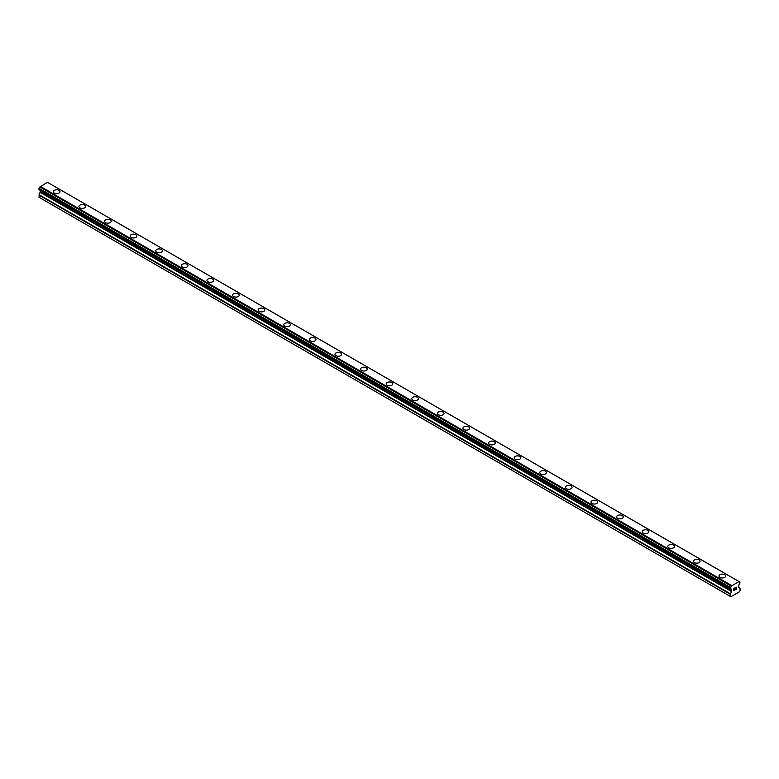 <?xml version="1.0" encoding="UTF-8"?>
<svg xmlns="http://www.w3.org/2000/svg" width="779" height="779" viewBox="0 0 779 779"><rect width="100%" height="100%" fill="white"/><g stroke="black" fill="none" stroke-linecap="round" stroke-linejoin="round"><path stroke-width="1.17" d="M53.342 191.712A3.32 1.918 180 0 1 55.387 189.94A3.32 1.918 180 0 1 59.009 190.358A3.32 1.918 180 0 1 59.973 191.712A3.32 1.918 180 0 1 57.928 193.484A3.32 1.918 180 0 1 54.316 193.065A3.32 1.918 180 0 1 53.342 191.712A3.32 1.918 180 0 1 55.387 189.94A3.32 1.918 180 0 1 59.009 190.358A3.32 1.918 180 0 1 59.973 191.712M78.942 206.493A3.32 1.918 180 0 1 80.997 204.721A3.32 1.918 180 0 1 84.609 205.14A3.32 1.918 180 0 1 85.583 206.493A3.32 1.918 180 0 1 83.528 208.266A3.32 1.918 180 0 1 79.916 207.847A3.32 1.918 180 0 1 78.942 206.493A3.32 1.918 180 0 1 80.997 204.721A3.32 1.918 180 0 1 84.609 205.14A3.32 1.918 180 0 1 85.583 206.493M104.542 221.275A3.32 1.918 180 0 1 106.596 219.503A3.32 1.918 180 0 1 110.209 219.921A3.32 1.918 180 0 1 111.183 221.275A3.32 1.918 180 0 1 109.138 223.047A3.32 1.918 180 0 1 105.516 222.628A3.32 1.918 180 0 1 104.542 221.275A3.32 1.918 180 0 1 106.596 219.503A3.32 1.918 180 0 1 110.209 219.921A3.32 1.918 180 0 1 111.183 221.275M130.151 236.056A3.32 1.918 180 0 1 132.196 234.284A3.32 1.918 180 0 1 135.819 234.703A3.32 1.918 180 0 1 136.783 236.056A3.32 1.918 180 0 1 134.738 237.829A3.32 1.918 180 0 1 131.125 237.41A3.32 1.918 180 0 1 130.151 236.056A3.32 1.918 180 0 1 132.196 234.284A3.32 1.918 180 0 1 135.819 234.703A3.32 1.918 180 0 1 136.783 236.056M155.751 250.838A3.32 1.918 180 0 1 157.806 249.066A3.32 1.918 180 0 1 161.419 249.484A3.32 1.918 180 0 1 162.392 250.838A3.32 1.918 180 0 1 160.338 252.61A3.32 1.918 180 0 1 156.725 252.192A3.32 1.918 180 0 1 155.751 250.838A3.32 1.918 180 0 1 157.806 249.066A3.32 1.918 180 0 1 161.419 249.484A3.32 1.918 180 0 1 162.392 250.838M181.351 265.62A3.32 1.918 180 0 1 183.406 263.847A3.32 1.918 180 0 1 187.018 264.266A3.32 1.918 180 0 1 187.992 265.62A3.32 1.918 180 0 1 185.947 267.392A3.32 1.918 180 0 1 182.325 266.973A3.32 1.918 180 0 1 181.351 265.62A3.32 1.918 180 0 1 183.406 263.857A3.32 1.918 180 0 1 187.018 264.266A3.32 1.918 180 0 1 187.992 265.62M206.961 280.401A3.32 1.918 180 0 1 209.006 278.629A3.32 1.918 180 0 1 212.628 279.048A3.32 1.918 180 0 1 213.602 280.401A3.32 1.918 180 0 1 211.547 282.173A3.32 1.918 180 0 1 207.935 281.755A3.32 1.918 180 0 1 206.961 280.401A3.32 1.918 180 0 1 209.006 278.639A3.32 1.918 180 0 1 212.628 279.048A3.32 1.918 180 0 1 213.602 280.401M232.561 295.183A3.32 1.918 180 0 1 234.615 293.41A3.32 1.918 180 0 1 238.228 293.829A3.32 1.918 180 0 1 239.202 295.183A3.32 1.918 180 0 1 237.147 296.955A3.32 1.918 180 0 1 233.534 296.536A3.32 1.918 180 0 1 232.561 295.183A3.32 1.918 180 0 1 234.615 293.42A3.32 1.918 180 0 1 238.228 293.829A3.32 1.918 180 0 1 239.202 295.183M258.161 309.964A3.32 1.918 180 0 1 260.215 308.192A3.32 1.918 180 0 1 263.828 308.611A3.32 1.918 180 0 1 264.802 309.964A3.32 1.918 180 0 1 262.757 311.736A3.32 1.918 180 0 1 259.134 311.318A3.32 1.918 180 0 1 258.161 309.964A3.32 1.918 180 0 1 260.215 308.202A3.32 1.918 180 0 1 263.828 308.611A3.32 1.918 180 0 1 264.802 309.964M283.77 324.746A3.32 1.918 180 0 1 285.815 322.973A3.32 1.918 180 0 1 289.437 323.392A3.32 1.918 180 0 1 290.411 324.746A3.32 1.918 180 0 1 288.357 326.518A3.32 1.918 180 0 1 284.744 326.099A3.32 1.918 180 0 1 283.77 324.746A3.32 1.918 180 0 1 285.815 322.983A3.32 1.918 180 0 1 289.437 323.392A3.32 1.918 180 0 1 290.411 324.746M309.37 339.527A3.32 1.918 180 0 1 311.425 337.755A3.32 1.918 180 0 1 315.037 338.174A3.32 1.918 180 0 1 316.011 339.527A3.32 1.918 180 0 1 313.956 341.299A3.32 1.918 180 0 1 310.344 340.881A3.32 1.918 180 0 1 309.37 339.527A3.32 1.918 180 0 1 311.425 337.765A3.32 1.918 180 0 1 315.037 338.174A3.32 1.918 180 0 1 316.011 339.527M334.97 354.309A3.32 1.918 180 0 1 337.025 352.536A3.32 1.918 180 0 1 340.637 352.955A3.32 1.918 180 0 1 341.611 354.309A3.32 1.918 180 0 1 339.566 356.081A3.32 1.918 180 0 1 335.944 355.662A3.32 1.918 180 0 1 334.97 354.309A3.32 1.918 180 0 1 337.025 352.546A3.32 1.918 180 0 1 340.637 352.955A3.32 1.918 180 0 1 341.611 354.309M360.58 369.09A3.32 1.918 180 0 1 362.624 367.318A3.32 1.918 180 0 1 366.247 367.737A3.32 1.918 180 0 1 367.221 369.09A3.32 1.918 180 0 1 365.166 370.862A3.32 1.918 180 0 1 361.553 370.444A3.32 1.918 180 0 1 360.58 369.09A3.32 1.918 180 0 1 362.624 367.328A3.32 1.918 180 0 1 366.247 367.737A3.32 1.918 180 0 1 367.221 369.09M386.18 383.872A3.32 1.918 180 0 1 388.234 382.099A3.32 1.918 180 0 1 391.847 382.518A3.32 1.918 180 0 1 392.82 383.872A3.32 1.918 180 0 1 390.766 385.644A3.32 1.918 180 0 1 387.153 385.225A3.32 1.918 180 0 1 386.18 383.872A3.32 1.918 180 0 1 388.234 382.109A3.32 1.918 180 0 1 391.847 382.518A3.32 1.918 180 0 1 392.82 383.872M411.779 398.653A3.32 1.918 180 0 1 413.834 396.881A3.32 1.918 180 0 1 417.447 397.3A3.32 1.918 180 0 1 418.42 398.653A3.32 1.918 180 0 1 416.376 400.425A3.32 1.918 180 0 1 412.753 400.007A3.32 1.918 180 0 1 411.779 398.653A3.32 1.918 180 0 1 413.834 396.891A3.32 1.918 180 0 1 417.447 397.309A3.32 1.918 180 0 1 418.42 398.653M437.389 413.435A3.32 1.918 180 0 1 439.434 411.663A3.32 1.918 180 0 1 443.056 412.081A3.32 1.918 180 0 1 444.03 413.435A3.32 1.918 180 0 1 441.975 415.207A3.32 1.918 180 0 1 438.363 414.788A3.32 1.918 180 0 1 437.389 413.435A3.32 1.918 180 0 1 439.434 411.672A3.32 1.918 180 0 1 443.056 412.091A3.32 1.918 180 0 1 444.03 413.435M468.656 426.873A3.32 1.918 180 0 1 469.63 428.216A3.32 1.918 180 0 1 467.575 429.989A3.32 1.918 180 0 1 463.963 429.57A3.32 1.918 180 0 1 462.989 428.216A3.32 1.918 180 0 1 465.044 426.454A3.32 1.918 180 0 1 468.656 426.873M462.989 428.216A3.32 1.918 180 0 1 465.044 426.444A3.32 1.918 180 0 1 468.656 426.863A3.32 1.918 180 0 1 469.63 428.216M488.589 442.998A3.32 1.918 180 0 1 490.643 441.226A3.32 1.918 180 0 1 494.256 441.644A3.32 1.918 180 0 1 495.23 443.008A3.32 1.918 180 0 1 493.185 444.77A3.32 1.918 180 0 1 489.563 444.351A3.32 1.918 180 0 1 488.589 442.998A3.32 1.918 180 0 1 490.643 441.235A3.32 1.918 180 0 1 494.256 441.654A3.32 1.918 180 0 1 495.23 442.998M514.198 457.789A3.32 1.918 180 0 1 516.243 456.017A3.32 1.918 180 0 1 519.866 456.436A3.32 1.918 180 0 1 520.839 457.789M519.866 456.426A3.32 1.918 180 0 1 520.839 457.779A3.32 1.918 180 0 1 518.785 459.552A3.32 1.918 180 0 1 515.172 459.133A3.32 1.918 180 0 1 514.198 457.779A3.32 1.918 180 0 1 516.243 456.007A3.32 1.918 180 0 1 519.866 456.426M539.798 472.561A3.32 1.918 180 0 1 541.853 470.798A3.32 1.918 180 0 1 545.466 471.207A3.32 1.918 180 0 1 546.439 472.571A3.32 1.918 180 0 1 544.385 474.333A3.32 1.918 180 0 1 540.772 473.914A3.32 1.918 180 0 1 539.798 472.561A3.32 1.918 180 0 1 541.853 470.798A3.32 1.918 180 0 1 545.466 471.217A3.32 1.918 180 0 1 546.439 472.561M565.398 487.342A3.32 1.918 180 0 1 567.453 485.58A3.32 1.918 180 0 1 571.065 485.989A3.32 1.918 180 0 1 572.039 487.352A3.32 1.918 180 0 1 569.994 489.115A3.32 1.918 180 0 1 566.372 488.706A3.32 1.918 180 0 1 565.398 487.342A3.32 1.918 180 0 1 567.453 485.58A3.32 1.918 180 0 1 571.065 485.999A3.32 1.918 180 0 1 572.039 487.342M596.675 500.78A3.32 1.918 180 0 1 597.649 502.134A3.32 1.918 180 0 1 595.594 503.896A3.32 1.918 180 0 1 591.982 503.487A3.32 1.918 180 0 1 591.008 502.124A3.32 1.918 180 0 1 593.053 500.361A3.32 1.918 180 0 1 596.675 500.78M591.008 502.124A3.32 1.918 180 0 1 593.053 500.361A3.32 1.918 180 0 1 596.675 500.77A3.32 1.918 180 0 1 597.649 502.124M616.608 516.905A3.32 1.918 180 0 1 618.662 515.143A3.32 1.918 180 0 1 622.275 515.552A3.32 1.918 180 0 1 623.249 516.915A3.32 1.918 180 0 1 621.194 518.678A3.32 1.918 180 0 1 617.581 518.269A3.32 1.918 180 0 1 616.608 516.905A3.32 1.918 180 0 1 618.662 515.143A3.32 1.918 180 0 1 622.275 515.562A3.32 1.918 180 0 1 623.249 516.905M642.217 531.697A3.32 1.918 180 0 1 644.262 529.924A3.32 1.918 180 0 1 647.875 530.343A3.32 1.918 180 0 1 648.849 531.697M647.875 530.333A3.32 1.918 180 0 1 648.849 531.687A3.32 1.918 180 0 1 646.804 533.459A3.32 1.918 180 0 1 643.181 533.05A3.32 1.918 180 0 1 642.217 531.687A3.32 1.918 180 0 1 644.262 529.924A3.32 1.918 180 0 1 647.875 530.333M667.817 546.478A3.32 1.918 180 0 1 669.862 544.706A3.32 1.918 180 0 1 673.484 545.115A3.32 1.918 180 0 1 674.458 546.478A3.32 1.918 180 0 1 672.404 548.241A3.32 1.918 180 0 1 668.791 547.832A3.32 1.918 180 0 1 667.817 546.478A3.32 1.918 180 0 1 669.862 544.706A3.32 1.918 180 0 1 673.484 545.125A3.32 1.918 180 0 1 674.458 546.478M693.417 561.26A3.32 1.918 180 0 1 695.472 559.488A3.32 1.918 180 0 1 699.084 559.897A3.32 1.918 180 0 1 700.058 561.26A3.32 1.918 180 0 1 698.003 563.022A3.32 1.918 180 0 1 694.391 562.613A3.32 1.918 180 0 1 693.417 561.26A3.32 1.918 180 0 1 695.472 559.488A3.32 1.918 180 0 1 699.084 559.906A3.32 1.918 180 0 1 700.058 561.26M724.684 574.688A3.32 1.918 180 0 1 725.658 576.041A3.32 1.918 180 0 1 723.613 577.804A3.32 1.918 180 0 1 719.991 577.395A3.32 1.918 180 0 1 719.027 576.041A3.32 1.918 180 0 1 721.072 574.269A3.32 1.918 180 0 1 724.684 574.688M719.027 576.041A3.32 1.918 180 0 1 721.072 574.269A3.32 1.918 180 0 1 724.684 574.678A3.32 1.918 180 0 1 725.658 576.041M733.886 588.651L733.886 589.508L734.831 588.106L733.886 588.651M733.886 589.508L734.402 589.206L733.886 589.508M734.402 589.352L733.886 589.645L734.402 589.352M733.886 589.645L733.886 590.501L733.886 589.645M733.886 590.501L734.831 589.946L733.886 590.492M733.76 590.706L734.831 590.092L733.769 590.706L733.769 588.583L734.831 587.97M735.697 587.892L736.544 587.181M736.554 587.804L736.291 588.349L736.544 587.804M736.291 588.349L735.717 589.44L736.291 588.349M735.717 589.44L736.72 588.856L735.717 589.44M735.454 589.732L736.72 589.002L735.454 589.732L736.515 587.609L735.775 587.658L736.506 587.415M731.286 589.294L730.468 588.797A1.451 0.837 -60 0 1 730.965 588.827A1.451 0.837 -60 0 1 731.247 589.245L731.763 591.144L730.235 594.211L730.235 596.344L730.887 596.724L736.038 593.754L739.398 591.806L740.05 590.686L740.05 588.544L738.521 587.249L739.037 584.747A1.451 0.837 -60 0 1 739.816 583.393L739.992 582.117L48.59 182.958M730.468 588.797L730.468 587.473A1.451 0.837 -60 0 0 731.257 586.1L739.028 581.601A1.451 0.837 -60 0 0 739.31 582.049A1.451 0.837 -60 0 0 739.816 582.079L739.914 582.079M40.44 190.465L38.95 197.243L730.887 596.724M39.077 189.677L730.361 588.788L39.077 189.677M738.687 581.387L47.402 182.276L39.972 186.989A1.451 0.837 -60 0 1 39.184 188.362L39.008 189.638L730.303 588.749M739.816 582.079L739.037 581.631M731.598 585.477L40.313 186.366M731.286 586.022L40.002 186.911M731.257 586.1L39.972 186.989M730.468 587.473L39.184 188.362M730.371 587.59L39.086 188.479M730.235 596.344L38.95 197.243M730.303 587.717L39.008 188.606M730.235 587.921L38.95 188.81M730.235 588.612L38.95 189.501M731.763 589.761L40.479 190.651M731.763 591.144L40.479 192.033M731.637 591.563L40.352 192.452M730.361 593.793L39.077 194.682M730.235 594.211L38.95 195.101"/></g></svg>
